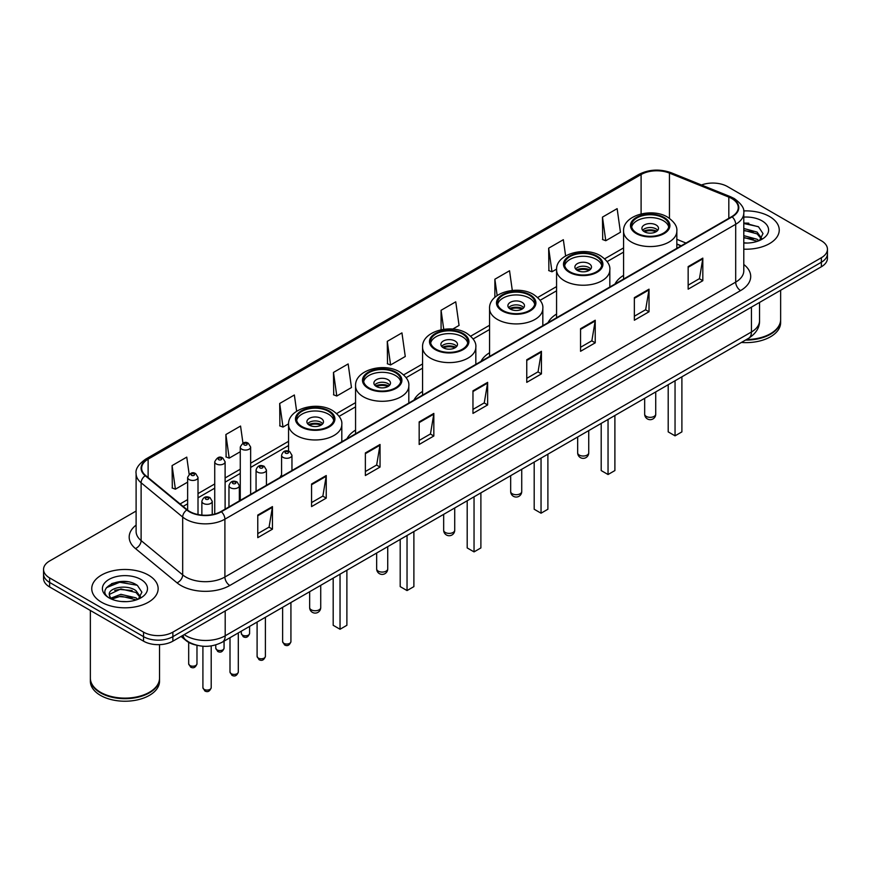 <?xml version="1.0" encoding="UTF-8"?>
<svg xmlns="http://www.w3.org/2000/svg" width="871" height="871" viewBox="0 0 871 871"><rect width="100%" height="100%" fill="white"/><g stroke="black" fill="none" stroke-linecap="round" stroke-linejoin="round"><path stroke-width="1.31" d="M281.583 474.869A36.658 21.165 0 0 0 279.972 477.46M355.564 430.1A36.658 21.165 0 0 0 346.974 438.777M422.566 391.417A36.658 21.165 0 0 0 413.975 400.094M489.567 352.733A36.658 21.165 0 0 0 480.977 361.411M556.569 314.05A36.658 21.165 0 0 0 547.979 322.727M623.571 275.367A36.658 21.165 0 0 0 614.98 284.044M681.057 245.894L676.832 244.185M196.106 645.073A20.752 11.976 180 0 1 186.209 640.686L181.048 636.44M127.71 581.784A27.665 15.972 0 0 0 111.521 583.712M748.82 223.194A27.665 15.972 0 0 0 743.79 223.161M136.105 511.048L49.625 560.978A20.752 11.976 0 0 0 43.55 569.449L43.55 578.486A20.752 11.976 0 0 0 49.625 586.956L143.53 641.165A20.752 11.976 0 0 0 172.872 641.165L821.375 266.755A20.752 11.976 0 0 0 827.45 258.284L827.45 253.766A20.752 11.976 0 0 1 821.375 262.236A20.752 11.976 0 0 0 827.45 253.766L827.45 249.248A20.752 11.976 0 0 0 821.375 240.777L727.47 186.568A20.752 11.976 0 0 0 701.493 184.99M43.55 569.449A20.752 11.976 0 0 0 49.625 577.919L143.53 632.128A20.752 11.976 0 0 0 172.872 632.128L172.872 636.647L821.375 262.236L172.872 636.647A20.752 11.976 0 0 1 143.53 636.647A20.752 11.976 0 0 0 172.872 636.647L172.872 641.165M49.625 577.919L49.625 582.438L143.53 636.647L49.625 582.438A20.752 11.976 0 0 1 43.55 573.967A20.752 11.976 0 0 0 49.625 582.438L49.625 586.956M769.529 216.498A33.196 19.162 0 0 0 743.638 210.934A33.196 19.162 0 0 1 769.529 216.498A33.196 19.162 0 0 1 779.251 230.053A33.196 19.162 0 0 0 769.529 216.498M148.418 575.089A33.196 19.162 0 0 0 112.239 570.941A33.196 19.162 0 0 0 91.749 588.644A33.196 19.162 0 0 0 101.472 602.199A33.196 19.162 0 0 0 137.651 606.358A33.196 19.162 0 0 0 158.141 588.644A33.196 19.162 0 0 0 148.418 575.089A33.196 19.162 0 0 0 112.239 570.941A33.196 19.162 0 0 0 91.749 588.644A33.196 19.162 0 0 0 101.472 602.199A33.196 19.162 0 0 0 137.651 606.358A33.196 19.162 0 0 0 158.141 588.644A33.196 19.162 0 0 0 148.418 575.089M731.771 198.534A22.134 12.782 180 0 1 738.26 207.57A22.134 12.782 180 0 1 731.771 216.607L220.994 511.506A22.134 12.782 180 0 1 187.211 509.796L145.642 475.522A22.134 12.782 180 0 1 141.646 468.195A22.134 12.782 180 0 1 148.124 459.159L641.1 174.538A22.134 12.782 180 0 1 669.451 173.1L728.82 197.107A22.134 12.782 180 0 1 731.771 198.534M732.163 198.316A22.69 13.098 0 0 0 729.136 196.846L669.766 172.839A22.69 13.098 0 0 0 640.718 174.309L147.732 458.93A22.69 13.098 0 0 0 145.196 475.708L186.764 509.981A22.69 13.098 0 0 0 221.386 511.734L732.163 216.835A22.69 13.098 0 0 0 732.163 198.316M257.772 515.066L257.772 537.657L272.449 529.176L272.449 506.595L257.772 515.066M257.772 533.64L269.074 527.118L272.383 507.347A5.531 3.19 -120 0 0 272.449 506.595M268.976 527.173L272.449 529.176M311.568 484.004L311.568 506.595L326.244 498.125L326.244 475.533L311.568 484.004M311.568 502.589L322.869 496.056L326.179 476.285A5.531 3.19 -120 0 0 326.244 475.533M322.771 496.122L326.244 498.125M365.363 452.942L365.363 475.533L380.039 467.063L380.039 444.471L365.363 452.942M365.363 471.527L376.664 465.005L379.985 445.223A5.531 3.19 -120 0 0 380.039 444.471M376.566 465.06L380.039 467.063M419.169 421.88L419.169 444.471L433.834 436.001L433.834 413.409L419.169 421.88M419.169 440.465L430.47 433.943L433.78 414.161A5.531 3.19 -120 0 0 433.834 413.409M430.361 433.998L433.834 436.001M688.155 266.591L688.155 289.172L702.821 280.702L702.821 258.121L688.155 266.591M688.155 285.165L699.457 278.644L702.766 258.861A5.531 3.19 -120 0 0 702.821 258.121M699.348 278.698L702.821 280.702M634.349 297.642L634.349 320.234L649.026 311.764L649.026 289.172L634.349 297.642M634.349 316.227L645.651 309.706L648.971 289.923A5.531 3.19 -120 0 0 649.026 289.172M645.553 309.76L649.026 311.764M580.554 328.705L580.554 351.296L595.231 342.826L595.231 320.234L580.554 328.705M580.554 347.289L591.855 340.768L595.165 320.985A5.531 3.19 -120 0 0 595.231 320.234M591.757 340.822L595.231 342.826M526.759 359.767L526.759 382.358L541.435 373.888L541.435 351.296L526.759 359.767M526.759 378.352L538.06 371.819L541.37 352.047A5.531 3.19 -120 0 0 541.435 351.296M537.962 371.884L541.435 373.888M472.964 390.829L472.964 413.409L487.629 404.939L487.629 382.358L472.964 390.829M472.964 409.403L484.265 402.881L487.575 383.109A5.531 3.19 -120 0 0 487.629 382.358M484.167 402.935L487.629 404.939M743.79 249.171A33.196 19.162 0 0 0 779.251 230.053A33.196 19.162 0 0 1 743.79 249.171M172.872 632.128L821.375 257.718A20.752 11.976 0 0 0 827.45 249.248M296.641 411.264L294.354 394.999L279.689 403.48L279.918 425.93M242.955 443.132L240.559 426.061L225.883 434.531L226.122 456.992M189.159 474.249L186.764 457.123L172.088 465.593L172.327 488.043M452.724 329.086L459.061 325.427L455.751 301.823L441.074 310.294L441.074 329.761M512.3 290.435L509.546 270.761L494.87 279.232L494.87 297.359M565.617 255.932L563.341 239.71L548.665 248.181L548.904 270.631M602.471 217.119L605.781 240.723L620.446 232.252L617.136 208.648L602.471 217.119L602.699 239.569M333.484 372.418L336.794 396.022L351.47 387.551L348.15 363.947L333.484 372.418L333.713 394.868M387.279 341.356L390.589 364.96L405.265 356.489L401.945 332.885L387.279 341.356L387.519 363.806M390.589 364.96L387.279 363.719M441.074 310.294L443.742 329.292M494.87 279.232L497.156 295.541M548.665 248.181L551.985 271.774L556.591 269.117M551.985 271.774L548.665 270.543M605.781 240.723L602.471 239.481M336.794 396.022L333.484 394.781M279.689 403.48L282.999 427.073L288.584 423.85M282.999 427.073L279.689 425.843M225.883 434.531L229.204 458.135L240.265 451.744M229.204 458.135L225.883 456.894M172.088 465.593L175.398 489.197L187.635 482.131M175.398 489.197L172.088 487.956M746.48 339.527A34.579 19.968 0 0 0 770.508 333.68A34.579 19.968 0 0 0 780.634 319.559L780.634 290.272M746.338 339.603A34.241 19.761 0 0 0 770.269 333.822A34.241 19.761 0 0 0 770.389 333.745M745.5 340.082A34.579 19.968 0 0 0 780.634 320.125A34.579 19.968 0 0 0 780.634 319.842M741.406 342.445A34.579 19.968 0 0 0 780.634 322.662L780.634 320.125M743.79 242.824L747.547 243.042M743.79 235.649L757.117 239.264L758.946 240.734M743.79 237.445L757.443 241.289M743.79 228.474L757.117 232.1L761.602 238.306M743.79 230.271L757.117 233.885L761.254 238.763M743.79 243.009A22.548 13.021 0 0 0 762.005 239.253A22.548 13.021 0 0 0 762.005 220.842A22.548 13.021 0 0 0 743.79 217.097M759.479 240.516L763.007 233.58L758.543 226.841L743.79 222.813M743.79 223.509L758.238 226.634M743.79 230.673L753.241 231.915M743.79 237.848L753.241 239.079M663.408 217.902A18.672 10.779 0 0 0 643.048 215.573A18.672 10.779 0 0 0 631.529 225.535A18.672 10.779 0 0 0 636.995 233.156A18.672 10.779 0 0 0 657.344 235.497A18.672 10.779 0 0 0 668.874 225.535A18.672 10.779 0 0 0 663.408 217.902M668.71 226.939A18.672 10.779 0 0 0 663.408 220.733A18.672 10.779 0 0 0 644.202 218.142A18.672 10.779 0 0 0 631.682 226.939M668.199 384.721L668.199 431.885L675.047 435.838L681.895 431.885L681.895 376.816M675.047 435.838L675.047 380.769M656.07 224.968A8.296 4.791 0 0 0 647.022 223.923A8.296 4.791 0 0 0 641.905 228.354A8.296 4.791 0 0 0 644.333 231.74A8.296 4.791 0 0 0 653.381 232.786A8.296 4.791 0 0 0 658.498 228.354A8.296 4.791 0 0 0 656.07 224.968M657.757 230.336A8.296 4.791 0 0 0 656.07 228.921A8.296 4.791 0 0 0 642.635 230.336M643.495 231.174A11.062 6.391 180 0 1 656.418 230.978L656.418 231.523M644.398 231.784A9.679 5.585 180 0 1 655.417 231.555L656.418 230.978M655.253 232.154L655.417 231.555M149.279 692.347A34.241 19.761 0 0 1 149.148 692.412A34.241 19.761 0 0 1 100.731 692.412L100.492 692.271A34.579 19.968 0 0 0 149.398 692.271A34.579 19.968 0 0 0 159.524 678.161L159.524 644.649M90.366 678.433A34.579 19.968 0 0 0 90.366 678.716A34.579 19.968 0 0 0 100.492 692.837A34.579 19.968 0 0 0 138.173 697.17A34.579 19.968 0 0 0 159.524 678.716A34.579 19.968 0 0 0 159.524 678.433M90.366 678.716L90.366 681.264A34.579 19.968 0 0 0 100.492 695.385A34.579 19.968 0 0 0 138.173 699.707A34.579 19.968 0 0 0 159.524 681.264L159.524 678.716M121.167 601.48L126.437 601.632M110.824 598.17L120.895 594.327L135.996 597.865L137.825 599.335M111.749 599.139L120.895 596.123L136.333 599.879M110.987 598.878L109.365 595.089A15.634 9.026 0 0 0 111.891 599.27M140.492 596.896L135.996 590.69C126.611 583.69 107.307 588.012 109.365 595.089L109.311 594.392M109.408 595.307L109.844 594.142L120.895 588.948L135.996 592.487L140.133 597.364M138.358 599.106L141.897 592.171L137.422 585.443C121.602 574.065 93.48 589.057 109.724 598.246L110.53 598.736M140.895 579.444A22.548 13.021 0 0 0 108.995 579.444A22.548 13.021 0 0 0 108.995 597.854A22.548 13.021 0 0 0 140.895 597.854A22.548 13.021 0 0 0 140.895 579.444M90.366 610.473L90.366 678.161A34.579 19.968 0 0 0 100.492 692.271L100.731 692.412M106.425 587.696L119.665 582.264L137.117 585.236M114.7 590.342L119.665 589.438L132.131 590.505M114.7 597.517L119.665 596.613L132.131 597.68M596.406 256.586A18.672 10.779 0 0 0 576.047 254.256A18.672 10.779 0 0 0 564.528 264.218A18.672 10.779 0 0 0 569.993 271.839A18.672 10.779 0 0 0 590.342 274.18A18.672 10.779 0 0 0 601.872 264.218A18.672 10.779 0 0 0 596.406 256.586M601.709 265.622A18.672 10.779 0 0 0 596.406 259.416A18.672 10.779 0 0 0 577.201 256.825A18.672 10.779 0 0 0 564.68 265.622M601.197 423.404L601.197 470.569L608.045 474.521L614.893 470.569L614.893 415.5M608.045 474.521L608.045 419.452M589.068 263.652A8.296 4.791 0 0 0 580.021 262.607A8.296 4.791 0 0 0 574.893 267.038A8.296 4.791 0 0 0 577.331 270.424A8.296 4.791 0 0 0 586.379 271.469A8.296 4.791 0 0 0 591.496 267.038A8.296 4.791 0 0 0 589.068 263.652M590.756 269.019A8.296 4.791 0 0 0 589.068 267.604A8.296 4.791 0 0 0 575.633 269.019M576.493 269.858A11.062 6.391 180 0 1 589.417 269.662L589.417 270.206M577.397 270.467A9.679 5.585 180 0 1 588.415 270.239L589.417 269.662M588.252 270.837L588.415 270.239M529.405 295.269A18.672 10.779 0 0 0 509.045 292.939A18.672 10.779 0 0 0 497.526 302.901A18.672 10.779 0 0 0 502.992 310.522A18.672 10.779 0 0 0 523.34 312.863A18.672 10.779 0 0 0 534.87 302.901A18.672 10.779 0 0 0 529.405 295.269M534.707 304.306A18.672 10.779 0 0 0 529.405 298.1A18.672 10.779 0 0 0 510.199 295.509A18.672 10.779 0 0 0 497.679 304.306M534.195 462.087L534.195 509.252L541.043 513.204L547.892 509.252L547.892 454.183M541.043 513.204L541.043 458.135M522.067 302.335A8.296 4.791 0 0 0 513.019 301.29A8.296 4.791 0 0 0 507.891 305.721A8.296 4.791 0 0 0 510.33 309.107A8.296 4.791 0 0 0 519.377 310.152A8.296 4.791 0 0 0 524.494 305.721A8.296 4.791 0 0 0 522.067 302.335M523.754 307.703A8.296 4.791 0 0 0 522.067 306.287A8.296 4.791 0 0 0 508.631 307.703M509.491 308.541A11.062 6.391 180 0 1 522.415 308.345L522.415 308.889M510.395 309.151A9.679 5.585 180 0 1 521.413 308.922L522.415 308.345M521.25 309.521L521.413 308.922M462.403 333.952A18.672 10.779 0 0 0 442.043 331.622A18.672 10.779 0 0 0 430.524 341.584A18.672 10.779 0 0 0 435.99 349.206A18.672 10.779 0 0 0 456.339 351.546A18.672 10.779 0 0 0 467.869 341.584A18.672 10.779 0 0 0 462.403 333.952M467.705 342.989A18.672 10.779 0 0 0 462.403 336.783A18.672 10.779 0 0 0 443.197 334.192A18.672 10.779 0 0 0 430.677 342.989M467.194 500.771L467.194 547.935L474.042 551.887L480.89 547.935L480.89 492.866M474.042 551.887L474.042 496.818M455.065 341.018A8.296 4.791 0 0 0 446.017 339.973A8.296 4.791 0 0 0 440.889 344.404A8.296 4.791 0 0 0 443.328 347.79A8.296 4.791 0 0 0 452.365 348.836A8.296 4.791 0 0 0 457.493 344.404A8.296 4.791 0 0 0 455.065 341.018M456.752 346.386A8.296 4.791 0 0 0 455.065 344.97A8.296 4.791 0 0 0 441.63 346.386M442.49 347.224A11.062 6.391 180 0 1 455.413 347.028L455.413 347.573M443.393 347.834A9.679 5.585 180 0 1 454.412 347.605L455.413 347.028M454.248 348.204L454.412 347.605M395.401 372.636A18.672 10.779 0 0 0 375.042 370.306A18.672 10.779 0 0 0 363.523 380.268A18.672 10.779 0 0 0 368.988 387.889A18.672 10.779 0 0 0 389.337 390.23A18.672 10.779 0 0 0 400.867 380.268A18.672 10.779 0 0 0 395.401 372.636M400.704 381.672A18.672 10.779 0 0 0 395.401 375.466A18.672 10.779 0 0 0 376.196 372.875A18.672 10.779 0 0 0 363.675 381.672M400.192 539.454L400.192 586.619L407.04 590.571L413.888 586.619L413.888 531.55M407.04 590.571L407.04 535.502M388.063 379.702A8.296 4.791 0 0 0 379.016 378.656A8.296 4.791 0 0 0 373.888 383.088A8.296 4.791 0 0 0 376.326 386.474A8.296 4.791 0 0 0 385.363 387.519A8.296 4.791 0 0 0 390.491 383.088A8.296 4.791 0 0 0 388.063 379.702M389.751 385.069A8.296 4.791 0 0 0 388.063 383.654A8.296 4.791 0 0 0 374.628 385.069M375.488 385.907A11.062 6.391 180 0 1 388.412 385.711L388.412 386.256M376.392 386.517A9.679 5.585 180 0 1 387.41 386.289L388.412 385.711M387.247 386.887L387.41 386.289M328.4 411.319A18.672 10.779 0 0 0 308.04 408.989A18.672 10.779 0 0 0 296.51 418.951A18.672 10.779 0 0 0 301.987 426.572A18.672 10.779 0 0 0 322.335 428.913A18.672 10.779 0 0 0 333.865 418.951A18.672 10.779 0 0 0 328.4 411.319M333.702 420.355A18.672 10.779 0 0 0 328.4 414.15A18.672 10.779 0 0 0 309.194 411.558A18.672 10.779 0 0 0 296.673 420.355M333.19 578.137L333.19 625.302L340.038 629.254L346.887 625.302L346.887 570.233M340.038 629.254L340.038 574.185M321.061 418.385A8.296 4.791 0 0 0 312.014 417.34A8.296 4.791 0 0 0 306.886 421.771A8.296 4.791 0 0 0 309.325 425.157A8.296 4.791 0 0 0 318.361 426.202A8.296 4.791 0 0 0 323.489 421.771A8.296 4.791 0 0 0 321.061 418.385M322.749 423.752A8.296 4.791 0 0 0 321.061 422.337A8.296 4.791 0 0 0 307.626 423.752M308.486 424.591A11.062 6.391 180 0 1 321.41 424.395L321.41 424.939M309.39 425.2A9.679 5.585 180 0 1 320.408 424.972L321.41 424.395M320.245 425.571L320.408 424.972M184.216 634.611A27.665 15.972 0 0 0 186.078 635.797A27.665 15.972 0 0 0 225.197 635.797L751.433 331.982A27.665 15.972 0 0 0 759.545 320.691C759.741 327.55 756.082 333.43 748.57 338.318L222.334 642.134A13.838 7.991 60 0 0 225.197 635.797L225.197 610.952M751.433 307.136L751.433 331.982A13.838 7.991 60 0 1 748.57 338.318M183.095 635.264A13.838 9.254 129.5 0 0 185.512 639.76L181.31 636.298M821.375 266.755L821.375 257.718M143.53 641.165L143.53 632.128M743.79 264.49A34.579 19.968 180 0 1 740.579 290.587L229.802 585.486A6.914 3.996 60 0 1 224.903 577.016L735.69 282.117A27.665 15.972 0 0 0 743.79 270.827L743.79 212.992A27.665 15.972 180 0 1 735.69 224.293A6.914 3.996 -120 0 0 732.163 216.835M229.802 585.486A34.579 19.968 180 0 1 180.896 585.486A34.579 19.968 180 0 1 177.02 582.819L135.441 548.545A34.579 19.968 180 0 1 136.105 525.104M185.784 577.016A27.665 15.972 0 0 0 224.903 577.016L224.903 519.181A27.665 15.972 180 0 1 182.681 517.047L141.113 482.774A27.665 15.972 180 0 1 136.105 473.617L136.105 531.441A27.665 15.972 0 0 0 141.113 540.597L182.681 574.882A27.665 15.972 0 0 0 185.784 577.016M743.79 212.992C744.716 208.67 741.537 203.858 734.253 198.534L730.617 196.77A6.914 3.244 112 0 0 729.136 196.846M730.617 196.77L671.247 172.763C659.793 168.713 648.917 169.301 638.628 174.538A6.914 3.996 60 0 1 640.718 174.309M147.732 458.93A6.914 3.996 -120 0 0 145.642 459.148C138.467 464.308 135.288 469.131 136.105 473.617M145.196 475.708A6.914 4.627 129.5 0 0 141.113 482.774L141.113 540.597A6.914 4.627 -50.5 0 1 135.441 548.545M671.247 172.763A6.914 3.244 112 0 0 669.766 172.839M186.764 509.981A6.914 4.627 129.5 0 0 182.681 517.047L182.681 574.882A6.914 4.627 -50.5 0 1 177.02 582.819M221.386 511.734A6.914 3.996 60 0 1 224.903 519.181L735.69 224.293L735.69 282.117A6.914 3.996 60 0 0 740.579 290.587M148.124 459.159L148.124 477.569M728.82 197.107L728.82 218.316M669.451 173.1L669.451 218.327M685.989 243.042L676.832 239.34M641.1 174.538L641.1 213.928M623.571 247.908L604.681 258.818M556.569 286.592L537.679 297.501M489.567 325.275L470.678 336.184M422.566 363.958L403.676 374.868M355.564 402.642L336.674 413.551M288.562 441.325L250.641 463.22M240.265 469.208L225.11 477.961M214.734 483.949L198.011 493.607M187.635 499.595L180.112 503.939M472.964 391.536L487.575 383.109M526.759 360.485L541.37 352.047M580.554 329.423L595.165 320.985M634.349 298.361L648.971 289.923M688.155 267.299L702.766 258.861M419.169 422.598L433.78 414.161M365.363 453.66L379.985 445.223M311.568 484.722L326.179 476.285M257.772 515.774L272.383 507.347M636.266 233.58A19.717 11.377 0 0 0 664.138 233.58A19.717 11.377 0 0 0 664.138 217.489A19.717 11.377 0 0 0 636.266 217.489A19.717 11.377 0 0 0 636.266 233.58M676.832 248.333L676.832 231.174A26.631 15.373 180 0 1 660.392 245.382A26.631 15.373 180 0 1 631.366 242.051A26.631 15.373 180 0 1 623.571 231.174L623.571 279.079M646.282 416.403A5.531 3.19 180 0 1 644.671 414.15A5.531 5.531 0 0 0 652.967 418.94A5.531 5.531 0 0 0 655.732 414.15A5.531 3.19 180 0 1 654.11 416.403A5.531 3.19 180 0 1 646.282 416.403M569.264 272.264A19.717 11.377 0 0 0 597.136 272.264A19.717 11.377 0 0 0 597.136 256.172A19.717 11.377 0 0 0 569.264 256.172A19.717 11.377 0 0 0 569.264 272.264M609.831 287.016L609.831 269.858A26.631 15.373 180 0 1 593.391 284.066A26.631 15.373 180 0 1 564.364 280.734A26.631 15.373 180 0 1 556.569 269.858L556.569 317.763M579.28 455.087A5.531 3.19 180 0 1 577.669 452.833A5.531 5.531 0 0 0 585.965 457.623A5.531 5.531 0 0 0 588.731 452.833A5.531 3.19 180 0 1 587.108 455.087A5.531 3.19 180 0 1 579.28 455.087M502.262 310.947A19.717 11.377 0 0 0 530.134 310.947A19.717 11.377 0 0 0 530.134 294.855A19.717 11.377 0 0 0 502.262 294.855A19.717 11.377 0 0 0 502.262 310.947M542.829 325.7L542.829 308.541A26.631 15.373 180 0 1 526.389 322.749A26.631 15.373 180 0 1 497.363 319.417A26.631 15.373 180 0 1 489.567 308.541L489.567 356.446M512.279 493.77A5.531 3.19 180 0 1 510.667 491.516A5.531 5.531 0 0 0 518.964 496.307A5.531 5.531 0 0 0 521.729 491.516A5.531 3.19 180 0 1 520.107 493.77A5.531 3.19 180 0 1 512.279 493.77M435.26 349.63A19.717 11.377 0 0 0 463.132 349.63A19.717 11.377 0 0 0 463.132 333.539A19.717 11.377 0 0 0 435.26 333.539A19.717 11.377 0 0 0 435.26 349.63M475.827 364.383L475.827 347.224A26.631 15.373 180 0 1 459.387 361.432A26.631 15.373 180 0 1 430.361 358.101A26.631 15.373 180 0 1 422.566 347.224L422.566 395.129M445.277 532.453A5.531 3.19 180 0 1 443.666 530.199A5.531 5.531 0 0 0 451.962 534.99A5.531 5.531 0 0 0 454.727 530.199A5.531 3.19 180 0 1 453.105 532.453A5.531 3.19 180 0 1 445.277 532.453M368.259 388.314A19.717 11.377 0 0 0 396.131 388.314A19.717 11.377 0 0 0 396.131 372.222A19.717 11.377 0 0 0 368.259 372.222A19.717 11.377 0 0 0 368.259 388.314M408.815 403.066L408.815 385.907A26.631 15.373 180 0 1 392.386 400.116A26.631 15.373 180 0 1 363.359 396.784A26.631 15.373 180 0 1 355.564 385.907L355.564 433.812M378.275 571.136A5.531 3.19 180 0 1 376.664 568.883A5.531 5.531 0 0 0 384.96 573.673A5.531 5.531 0 0 0 387.726 568.883A5.531 3.19 180 0 1 386.103 571.136A5.531 3.19 180 0 1 378.275 571.136M301.246 426.997A19.717 11.377 0 0 0 329.129 426.997A19.717 11.377 0 0 0 329.129 410.905A19.717 11.377 0 0 0 301.246 410.905A19.717 11.377 0 0 0 301.246 426.997M341.813 441.749L341.813 424.591A26.631 15.373 180 0 1 325.384 438.799A26.631 15.373 180 0 1 296.358 435.467A26.631 15.373 180 0 1 288.562 424.591L288.562 451.091M311.274 609.82A5.531 3.19 180 0 1 309.651 607.566A5.531 5.531 0 0 0 317.959 612.357A5.531 5.531 0 0 0 320.724 607.566A5.531 3.19 180 0 1 319.102 609.82A5.531 3.19 180 0 1 311.274 609.82M290.925 641.644C289.564 645.378 287.441 646.467 284.556 644.921L282.629 641.644A4.148 2.395 0 0 0 283.837 643.342A4.148 2.395 0 0 0 288.366 643.865A4.148 2.395 0 0 0 290.925 641.644L290.925 602.536M283.108 457.406A5.182 2.994 180 0 1 281.583 455.283C282.912 451.026 285.623 449.795 289.727 451.581L291.959 455.283A5.182 2.994 180 0 1 288.758 458.059A5.182 2.994 180 0 1 283.108 457.406M287.996 451.755A1.731 1.002 0 0 0 285.557 451.755A1.731 1.002 0 0 0 285.557 453.17A1.731 1.002 0 0 0 287.996 453.17A1.731 1.002 0 0 0 287.996 451.755M265.394 656.386C264.033 660.12 261.91 661.209 259.025 659.663L257.097 656.386A4.148 2.395 0 0 0 258.317 658.084A4.148 2.395 0 0 0 262.835 658.596A4.148 2.395 0 0 0 265.394 656.386L265.394 617.278M257.576 472.147A5.182 2.994 180 0 1 256.063 470.024C257.381 465.767 260.102 464.537 264.196 466.323L266.428 470.024A5.182 2.994 180 0 1 263.227 472.79A5.182 2.994 180 0 1 257.576 472.147M262.465 466.497A1.731 1.002 0 0 0 260.026 466.497A1.731 1.002 0 0 0 260.026 467.912A1.731 1.002 0 0 0 262.465 467.912A1.731 1.002 0 0 0 262.465 466.497M238.306 672.031C236.934 675.765 234.811 676.854 231.936 675.308L229.998 672.031A4.148 2.395 0 0 0 231.218 673.719A4.148 2.395 0 0 0 235.736 674.241A4.148 2.395 0 0 0 238.306 672.031L238.306 632.912M230.488 487.782A5.182 2.994 180 0 1 228.964 485.67C230.292 481.413 233.003 480.182 237.108 481.968L239.34 485.67A5.182 2.994 180 0 1 236.139 488.435A5.182 2.994 180 0 1 230.488 487.782M235.377 482.142A1.731 1.002 0 0 0 232.927 482.142A1.731 1.002 0 0 0 232.927 483.547A1.731 1.002 0 0 0 235.377 483.547A1.731 1.002 0 0 0 235.377 482.142M211.207 687.676C209.846 691.4 207.723 692.499 204.837 690.953L202.91 687.676A4.148 2.395 0 0 0 204.119 689.364A4.148 2.395 0 0 0 208.648 689.886A4.148 2.395 0 0 0 211.207 687.676L211.207 645.912M203.389 503.427A5.182 2.994 180 0 1 201.865 501.315C203.193 497.058 205.904 495.817 210.009 497.613L212.241 501.315A5.182 2.994 180 0 1 209.04 504.08A5.182 2.994 180 0 1 203.389 503.427M208.278 497.787A1.731 1.002 0 0 0 205.839 497.787A1.731 1.002 0 0 0 205.839 499.192A1.731 1.002 0 0 0 208.278 499.192A1.731 1.002 0 0 0 208.278 497.787M242.519 635.122A4.148 2.395 0 0 0 247.037 635.645A4.148 2.395 0 0 0 249.596 633.435C248.235 637.158 246.112 638.258 243.227 636.712L241.3 633.435A4.148 2.395 0 0 0 242.519 635.122M250.641 494.39L250.641 447.073A5.182 2.994 180 0 1 247.429 449.839A5.182 2.994 180 0 1 241.779 449.186A5.182 2.994 180 0 1 240.265 447.073L240.265 500.379M244.228 444.95A1.731 1.002 0 0 0 246.667 444.95A1.731 1.002 0 0 0 246.667 443.546A1.731 1.002 0 0 0 244.228 443.546A1.731 1.002 0 0 0 244.228 444.95M216.988 649.864A4.148 2.395 0 0 0 221.506 650.387A4.148 2.395 0 0 0 224.065 648.166C222.704 651.9 220.581 652.989 217.706 651.443L215.768 648.166A4.148 2.395 0 0 0 216.988 649.864M225.11 509.132L225.11 461.804A5.182 2.994 180 0 1 221.909 464.581A5.182 2.994 180 0 1 216.248 463.927A5.182 2.994 180 0 1 214.734 461.804L214.734 514.042M218.697 459.692A1.731 1.002 0 0 0 221.147 459.692A1.731 1.002 0 0 0 221.147 458.277A1.731 1.002 0 0 0 218.697 458.277A1.731 1.002 0 0 0 218.697 459.692M189.889 665.509A4.148 2.395 0 0 0 194.418 666.021A4.148 2.395 0 0 0 196.977 663.811C195.605 667.545 193.482 668.634 190.607 667.088L188.68 663.811A4.148 2.395 0 0 0 189.889 665.509M198.011 514.521L198.011 477.45A5.182 2.994 180 0 1 194.81 480.215A5.182 2.994 180 0 1 189.159 479.573A5.182 2.994 180 0 1 187.635 477.45L187.635 510.134M191.598 475.337A1.731 1.002 0 0 0 194.048 475.337A1.731 1.002 0 0 0 194.048 473.922A1.731 1.002 0 0 0 191.598 473.922A1.731 1.002 0 0 0 191.598 475.337M222.334 642.134C211.207 647.73 200.069 647.73 188.942 642.134L185.512 639.76M759.545 320.691L759.545 302.455M638.628 174.538L145.642 459.148M623.571 252.122L607.131 261.616M556.569 290.805L540.129 300.299M489.567 329.488L473.127 338.982M422.566 368.172L406.126 377.666M355.564 406.855L339.124 416.349M288.562 445.538L250.641 467.433M240.265 473.421L225.11 482.175M214.734 488.163L198.011 497.809M187.635 503.797L183.117 506.41M681.253 245.774L676.832 243.989M676.832 231.174C677.409 226.493 674.339 221.811 667.6 217.14C651.9 207.429 622.645 215.224 623.571 231.174M655.732 391.917L655.732 414.15M644.671 398.308L644.671 414.15M609.831 269.858C610.408 265.176 607.337 260.494 600.598 255.824C584.898 246.112 555.644 253.907 556.569 269.858M588.731 430.601L588.731 452.833M577.669 436.992L577.669 452.833M542.829 308.541C543.406 303.859 540.336 299.178 533.596 294.507C517.897 284.795 488.642 292.591 489.567 308.541M521.729 469.284L521.729 491.516M510.667 475.675L510.667 491.516M475.827 347.224C476.404 342.543 473.334 337.861 466.595 333.19C450.895 323.479 421.64 331.274 422.566 347.224M454.727 507.967L454.727 530.199M443.666 514.358L443.666 530.199M408.815 385.907C409.403 381.226 406.332 376.544 399.593 371.873C383.893 362.162 354.639 369.957 355.564 385.907M387.726 546.65L387.726 568.883M376.664 553.041L376.664 568.883M341.813 424.591C342.401 419.909 339.32 415.227 332.591 410.557C316.892 400.845 287.637 408.641 288.562 424.591M320.724 585.334L320.724 607.566M309.651 591.725L309.651 607.566M282.629 641.644L282.629 607.327M281.583 476.524L281.583 455.283M291.959 470.536L291.959 455.283M257.097 656.386L257.097 622.068M256.063 491.266L256.063 470.024M266.428 485.267L266.428 470.024M229.998 672.031L229.998 637.703M228.964 506.9L228.964 485.67M239.34 500.912L239.34 485.67M202.91 687.676L202.91 646.228M201.865 515.088L201.865 501.315M212.241 514.609L212.241 501.315M249.596 633.435L249.596 626.391M250.641 447.073L248.398 443.372C245.393 441.194 242.682 442.435 240.265 447.073M241.3 633.435L241.3 631.181M224.065 648.166L224.065 641.132M225.11 461.804L222.867 458.113C219.862 455.936 217.151 457.166 214.734 461.804M215.768 648.166L215.768 644.91M196.977 663.811L196.977 645.302M198.011 477.45L195.779 473.748C192.763 471.581 190.052 472.811 187.635 477.45M188.68 663.811L188.68 642.373"/></g></svg>
